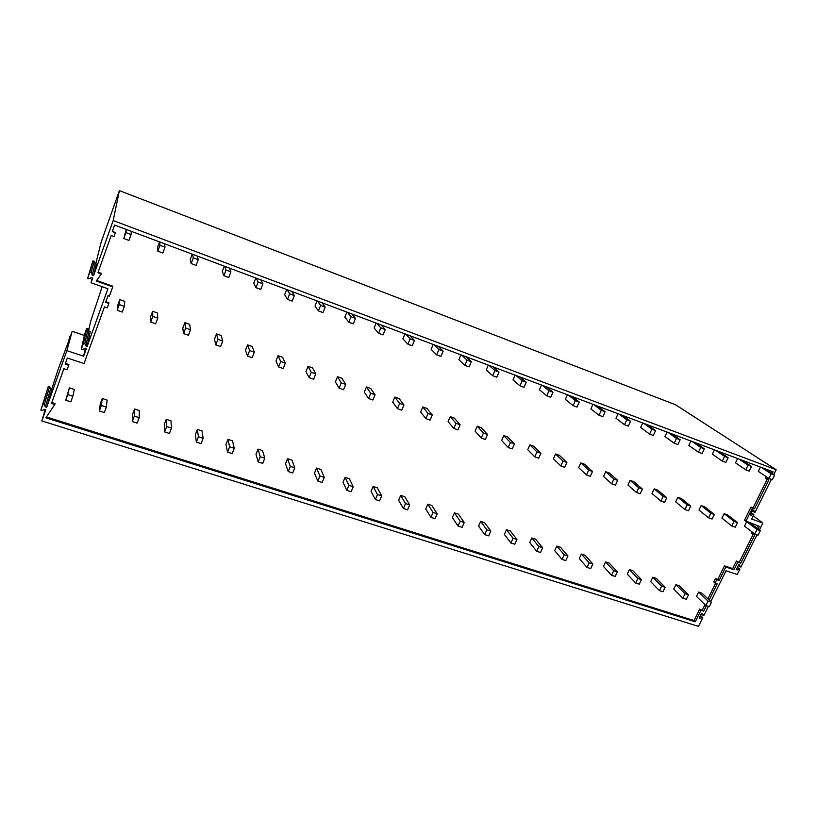 <?xml version="1.0" encoding="UTF-8"?>
<svg xmlns="http://www.w3.org/2000/svg" width="817" height="817" viewBox="0 0 817 817"><rect width="100%" height="100%" fill="white"/><g stroke="black" fill="none" stroke-linecap="round" stroke-linejoin="round"><path stroke-width="1.23" d="M102.166 286.716L90.554 321.714L88.706 330.334M710.77 601.557L726.027 570.797L737.189 574.535L739.824 569.255L736.219 569.715L738.721 564.67L739.722 565.007L740.11 566.804L740.907 567.08L756.991 534.808M45.16 409.531L41.851 420.939L698.464 626.384L702.773 617.703L700.516 615.446M702.773 617.703L699.158 618.183L701.619 613.22L703.835 615.548L708.4 606.347M70.242 336.767L57.946 369.938L51.675 389.209M69.802 336.614L68.403 341.925L72.182 331.314L84.386 335.47M759.402 529.967L762.864 523.023L751.701 519.05L753.897 514.618L750.251 515.037L752.804 509.879L753.805 510.237L754.193 512.096L752.375 510.758M751.252 515.394L750.394 514.751M753.09 514.332L751.272 512.984M700.159 618.5L699.383 617.723M701.966 617.448L700.332 615.814M740.11 566.804L738.384 565.344M737.21 570.041L736.393 569.347M739.017 568.989L737.302 567.519M739.824 569.255L737.445 567.233M703.029 615.293L701.394 613.679M762.864 523.023L753.274 515.864M745.758 521.522L752.406 508.092L751.007 507.061L744.379 520.46L759.402 526.352L758.094 528.967M706.368 605.693L703.631 611.198L699.689 609.104L694.031 620.542L695.267 621.798L45.864 417.824L54.8 404.486L55.045 403.547L51.818 402.515M703.631 611.198L699.689 609.104M753.591 533.133L753.019 534.277L754.816 534.91L740.743 563.168L737.771 562.157L734.003 569.745L725.813 566.988L724.485 565.844L717.816 579.314L715.447 578.528L713.731 581.99L717.173 583.879L709.166 600.025M715.549 583.348L707.9 598.81M704.989 604.672L702.375 609.962M715.028 583.175L716.744 579.702L715.447 578.528M717.816 579.314L719.123 580.489L716.744 579.702M725.813 566.988L719.123 580.489M734.003 569.745L732.665 568.591L724.485 565.844M737.771 562.157L736.423 561.024L732.665 568.591M740.743 563.168L736.423 561.024M753.172 534.338L739.395 562.025M753.019 534.277L751.63 533.205L752.202 532.051M756.695 527.905L757.757 525.77M700.945 610.34L695.267 621.798M46.457 416.946L694.031 620.542M772.198 473.523L773.045 471.807L114.625 225.063L112.297 231.589L115.36 232.733L112.46 231.14M771.422 471.205L770.748 472.563M767.725 477.659L767 479.13L765.56 478.159L766.285 476.699M767 479.13L768.868 479.824L754.489 508.838L753.09 507.817L767.245 479.222M751.007 507.061L753.09 507.817M752.406 508.092L754.489 508.838M753.887 514.618L751.385 512.749M754.193 512.096L755 512.392L771.381 479.354M773.77 474.544L776.15 469.744L113.185 220.549L119.384 190.616L675.496 404.732L776.15 469.744M41.851 420.939L45.834 409.746L44.496 409.317L42.188 410.553L40.85 410.124L42.964 404.17L44.302 404.599L45.354 406.897L46.702 407.315L66.882 350.626L83.63 356.222L86.275 348.849L84.937 348.399L82.629 349.635L81.291 349.186L83.467 343.12L84.805 343.569L85.826 345.928L87.164 346.377L107.875 288.748L91.044 282.753L92.709 278.066L91.351 277.586L89.002 278.822L87.644 278.342L89.86 272.092L91.218 272.582L92.26 275.043L93.618 275.523L113.185 220.549M54.8 404.486L51.491 403.435L63.879 368.712L67.086 369.754L68.659 365.342L65.146 364.178L67.351 358.009L84.049 363.565L104.443 306.906L107.241 307.886L108.845 303.444L105.638 302.321L108.018 295.683L109.376 296.163L112.715 286.879L96.263 281.007L101.288 273.971L101.41 273.378L98.111 272.184M115.36 232.733L113.982 236.593L111.173 235.551L97.907 272.755L101.288 273.971M95.742 263.891L101.124 242.271L119.384 190.616M96.641 280.476L112.807 286.246L112.715 286.879M105.863 301.687L108.947 302.77L108.845 303.444M65.442 363.361L68.873 364.505L68.659 365.342M87.164 346.377L90.258 331.426L88.992 330.997L88.022 328.751L86.755 328.311L84.692 334.071L81.291 349.186M46.702 407.315L51.89 389.28L48.356 386.278L40.85 410.124M93.618 275.523L96.416 264.126L95.129 263.666L94.149 261.328L92.862 260.868L87.644 278.342M42.964 404.17L48.356 386.278M44.302 404.599L49.623 386.686M45.354 406.897L50.623 388.872M89.86 272.092L92.862 260.868M91.218 272.582L94.149 261.328M92.26 275.043L95.129 263.666M72.182 331.314L66.882 350.626M92.25 277.903L91.044 282.753M83.467 343.12L86.755 328.311M84.805 343.569L88.022 328.751M85.826 345.928L88.992 330.997M83.63 356.222L85.264 348.512M768.868 478.425L771.156 473.809L774.587 475.085L772.3 479.702L768.868 478.425L758.278 471.358L760.392 467.069M771.156 473.809L761.618 467.528M774.587 475.085L765.008 468.805M754.714 534.001L756.961 529.498L760.361 530.703L758.125 535.196L754.714 534.001L744.501 526.097L746.626 521.828M756.961 529.498L747.177 522.022M760.361 530.703L750.537 523.207M711.495 602.252L709.319 606.643L705.888 605.54L696.472 596.41L698.606 592.07L708.073 601.138L711.495 602.252L701.987 593.173L698.606 592.07M705.888 605.54L708.073 601.138M745.778 469.836L748.055 465.169L751.548 466.476L749.26 471.133L745.778 469.836L735.494 462.861L737.608 458.531M748.055 465.169L738.793 458.98M751.548 466.476L742.244 460.267M737.526 522.645L735.28 527.19L731.828 525.974L721.922 518.141L724.117 513.658L734.064 521.42L737.526 522.645L727.528 514.873L724.117 513.658M731.828 525.974L734.064 521.42M688.517 594.837L686.331 599.269L682.859 598.156L673.749 589.077L675.884 584.696L685.034 593.714L688.517 594.837L679.315 585.809L675.884 584.696M682.859 598.156L685.034 593.714M722.299 461.105L724.587 456.397L728.131 457.724L725.853 462.422L722.299 461.105L712.353 454.221L714.456 449.861M724.587 456.397L715.61 450.29M728.131 457.724L719.113 451.597M714.313 514.455L712.077 519.04L708.564 517.815L698.974 510.053L701.17 505.539L710.8 513.219L714.313 514.455L704.642 506.765L701.17 505.539M708.564 517.815L710.8 513.219M665.161 587.3L662.985 591.784L659.452 590.65L650.679 581.622L652.803 577.211L661.627 586.167L665.161 587.3L656.296 578.344L652.803 577.211M659.452 590.65L661.627 586.167M698.453 452.23L700.731 447.481L704.336 448.829L702.058 453.568L698.453 452.23L688.833 445.449L690.937 441.037M700.731 447.481L692.06 441.466M704.336 448.829L695.614 442.794M690.743 506.142L688.496 510.768L684.932 509.522L675.679 501.842L677.865 497.277L687.168 504.875L690.743 506.142L681.388 498.523L677.865 497.277M684.932 509.522L687.168 504.875M641.447 579.651L639.272 584.175L635.677 583.021L627.242 574.065L629.376 569.602L637.852 578.497L641.447 579.651L632.909 570.756L629.376 569.602M635.677 583.021L637.852 578.497M674.209 443.212L676.486 438.412L680.153 439.781L677.865 444.581L674.209 443.212L664.936 436.533L667.04 432.081M676.486 438.412L668.122 432.489M680.153 439.781L671.737 433.847M666.774 497.686L664.538 502.363L660.912 501.087L651.997 493.499L654.192 488.893L663.149 496.409L666.774 497.686L657.767 490.159L654.192 488.893M660.912 501.087L663.149 496.409M617.346 571.88L615.17 576.445L611.524 575.27L603.446 566.375L605.571 561.882L613.69 570.705L617.346 571.88L609.165 563.046L605.571 561.882M611.524 575.27L613.69 570.705M649.556 434.052L651.833 429.201L655.561 430.59L653.283 435.43L649.556 434.052L640.651 427.475L642.744 422.981M651.833 429.201L643.796 423.38M655.561 430.59L647.472 424.748M642.428 489.097L640.191 493.815L636.504 492.528L627.946 485.022L630.132 480.376L638.741 487.8L642.428 489.097L633.767 481.662L630.132 480.376M636.504 492.528L638.741 487.8M592.856 563.985L590.691 568.591L586.984 567.396L579.263 558.573L581.387 554.028L589.149 562.79L592.856 563.985L585.033 555.213L581.387 554.028M586.984 567.396L589.149 562.79M624.505 424.728L626.772 419.826L630.561 421.245L628.283 426.137L624.505 424.728L615.967 418.273L618.061 413.729M626.772 419.826L619.072 414.107M630.561 421.245L622.809 415.506M617.672 480.365L615.446 485.135L611.698 483.817L603.508 476.413L605.683 471.715L613.924 479.048L617.672 480.365L609.38 473.023L605.683 471.715M611.698 483.817L613.924 479.048M567.958 555.958L565.803 560.605L562.035 559.4L554.692 550.638L556.816 546.052L564.19 554.743L567.958 555.958L560.523 547.257L556.816 546.052M562.035 559.4L564.19 554.743M599.024 415.25L601.292 410.297L605.142 411.737L602.875 416.68L599.024 415.25L590.875 408.908L592.968 404.323M601.292 410.297L593.928 404.691M605.142 411.737L597.727 406.11M592.509 471.491L590.283 476.301L586.473 474.973L578.661 467.661L580.836 462.912L588.7 470.143L592.509 471.491L584.594 464.24L580.836 462.912M586.473 474.973L588.7 470.143M542.662 547.798L540.507 552.496L536.677 551.271L529.733 542.58L531.847 537.954L538.832 546.563L542.662 547.798L535.615 539.179L531.847 537.954M536.677 551.271L538.832 546.563M573.105 405.61L575.372 400.616L579.284 402.076L577.016 407.07L573.105 405.61L565.364 399.39L567.447 394.764M575.372 400.616L568.377 395.111M579.284 402.076L572.237 396.562M566.916 462.463L564.7 467.324L560.83 465.966L553.405 458.756L555.58 453.966L563.046 461.094L566.916 462.463L559.4 455.324L555.58 453.966M560.83 465.966L563.046 461.094M516.947 539.506L514.802 544.245L510.901 542.999L504.365 534.389L506.469 529.722L513.056 538.25L516.947 539.506L510.298 530.958L506.469 529.722M510.901 542.999L513.056 538.25M546.747 395.806L549.004 390.761L552.986 392.252L550.729 397.287L546.747 395.806L539.414 389.719L541.497 385.042M549.004 390.761L542.386 385.369M552.986 392.252L546.307 386.839M540.905 453.292L538.689 458.204L534.747 456.815L527.741 449.718L529.906 444.877L536.963 451.893L540.905 453.292L533.787 446.245L529.906 444.877M534.747 456.815L536.963 451.893M490.803 531.07L488.658 535.86L484.695 534.594L478.578 526.066L480.672 521.348L486.84 529.794L490.803 531.07L484.573 522.614L480.672 521.348M484.695 534.594L486.84 529.794M519.939 385.838L522.186 380.732L526.24 382.244L523.983 387.34L519.939 385.838L513.035 379.874L515.118 375.146M522.186 380.732L515.956 375.463M526.24 382.244L519.949 376.964M514.444 443.958L512.228 448.921L508.225 447.512L501.638 440.516L503.803 435.624L510.431 442.538L514.444 443.958L507.745 437.024L503.803 435.624M508.225 447.512L510.431 442.538M464.219 522.502L462.075 527.333L458.051 526.046L452.363 517.6L454.456 512.841L460.185 521.205L464.219 522.502L458.419 514.128L454.456 512.841M458.051 526.046L460.185 521.205M492.651 375.687L494.898 370.53L499.024 372.072L496.777 377.219L492.651 375.687L486.207 369.866L488.27 365.087M494.898 370.53L489.066 365.393M499.024 372.072L493.131 366.915M487.524 434.46L485.318 439.475L481.244 438.045L475.096 431.162L477.251 426.229L483.45 433.02L487.524 434.46L481.264 427.648L477.251 426.229M481.244 438.045L483.45 433.02M437.177 513.781L435.042 518.662L430.947 517.355L425.718 509.001L427.802 504.191L433.081 512.463L437.177 513.781L431.825 505.498L427.802 504.191M430.947 517.355L433.081 512.463M464.893 365.362L467.13 360.154L471.327 361.717L469.091 366.925L464.893 365.362L458.909 359.684L460.972 354.864M467.13 360.154L461.717 355.14M471.327 361.717L465.853 356.692M460.145 424.799L457.949 429.865L453.803 428.414L448.104 421.654L450.259 416.66L455.998 423.339L460.145 424.799L454.334 418.11L450.259 416.66M453.803 428.414L455.998 423.339M409.674 504.906L407.55 509.849L403.384 508.511L398.614 500.249L400.698 495.388L405.508 503.568L409.674 504.906L404.793 496.726L400.698 495.388M403.384 508.511L405.508 503.568M436.635 354.854L438.872 349.584L443.141 351.187L440.904 356.447L436.635 354.854L431.131 349.329L433.194 344.447M438.872 349.584L433.888 344.713M443.141 351.187L438.096 346.285M432.285 414.975L430.089 420.091L425.871 418.61L420.653 411.982L422.798 406.937L428.057 413.484L432.285 414.975L426.944 408.408L422.798 406.937M425.871 418.61L428.057 413.484M381.702 495.888L379.578 500.872L375.35 499.514L371.061 491.354L373.134 486.442L377.464 494.52L381.702 495.888L377.301 487.8L373.134 486.442M375.35 499.514L377.464 494.52M407.877 344.161L410.103 338.83L414.444 340.454L412.217 345.775L407.877 344.161L402.873 338.789L404.926 333.857M410.103 338.83L405.569 334.092M414.444 340.454L409.848 335.695M403.935 404.977L401.75 410.154L397.45 408.643L392.722 402.138L394.856 397.042L399.636 403.455L403.935 404.977L399.084 398.543L394.856 397.042M397.45 408.643L399.636 403.455M353.24 486.707L351.126 491.752L346.817 490.363L343.028 482.306L345.091 477.342L348.92 485.318L353.24 486.707L349.329 478.721L345.091 477.342M346.817 490.363L348.92 485.318M378.598 333.265L380.814 327.883L385.236 329.537L383.02 334.919L378.598 333.265L374.115 328.056L376.157 323.072M380.814 327.883L376.749 323.297M385.236 329.537L381.1 324.931M375.074 394.795L372.899 400.024L368.528 398.492L364.3 392.119L366.435 386.972L370.704 393.253L375.074 394.795L370.724 388.494L366.435 386.972M368.528 398.492L370.704 393.253M324.267 477.363L322.174 482.459L317.782 481.05L314.514 473.104L316.577 468.09L319.886 475.954L324.267 477.363L320.887 469.489L316.577 468.09M317.782 481.05L319.886 475.954M348.777 322.184L350.983 316.73L355.497 318.416L353.291 323.859L348.777 322.184L344.835 317.139L346.878 312.104M350.983 316.73L347.409 312.298M355.497 318.416L351.841 313.963M345.703 384.429L343.538 389.719L339.086 388.157L335.389 381.937L337.503 376.729L341.251 382.867L345.703 384.429L341.874 378.281L337.503 376.729M339.086 388.157L341.251 382.867M294.794 467.865L292.7 473.012L288.238 471.572L285.511 463.739L287.553 458.674L290.331 466.425L294.794 467.865L291.945 460.094L287.553 458.674M288.238 471.572L290.331 466.425M318.416 310.889L320.611 305.384L325.207 307.1L323.011 312.594L318.416 310.889L315.035 306.018L317.057 300.932M320.611 305.384L317.537 301.105M325.207 307.1L322.051 302.801M315.791 373.88L313.636 379.231L309.112 377.638L305.956 371.561L308.06 366.302L311.257 372.286L315.791 373.88L312.513 367.875L308.06 366.302M309.112 377.638L311.257 372.286M264.79 458.184L262.706 463.382L258.162 461.932L255.987 454.211L258.029 449.095L260.245 456.713L264.79 458.184L262.492 450.535L258.029 449.095M258.162 461.932L260.245 456.713M287.492 299.39L289.678 293.814L294.355 295.56L292.169 301.126L287.492 299.39L284.684 294.702L286.706 289.555M289.678 293.814L287.124 289.708M294.355 295.56L291.72 291.434M285.337 363.146L283.193 368.549L278.577 366.935L275.993 361.002L278.097 355.691L280.721 361.512L285.337 363.146L282.621 357.295L278.097 355.691M278.577 366.935L280.721 361.512M234.244 448.329L232.171 453.588L227.545 452.107L225.952 444.509L227.974 439.342L229.608 446.838L234.244 448.329L232.518 440.812L227.974 439.342M227.545 452.107L229.608 446.838M255.987 287.666L258.162 282.028L262.921 283.816L260.746 289.443L255.987 287.666L253.781 283.172L255.792 277.964M258.162 282.028L256.14 278.097M262.921 283.816L260.827 279.853M254.322 352.198L252.198 357.672L247.49 356.018L245.498 350.258L247.582 344.876L249.624 350.544L254.322 352.198L252.198 346.51L247.582 344.876M247.49 356.018L249.624 350.544M203.137 438.3L201.084 443.621L196.366 442.109L195.375 434.644L197.387 429.415L198.419 436.778L203.137 438.3L202.013 430.916L197.387 429.415M196.366 442.109L198.419 436.778M223.878 275.727L226.043 270.029L230.894 271.847L228.74 277.535L223.878 275.727L222.306 271.438L224.307 266.168M226.043 270.029L224.593 266.271M230.894 271.847L229.363 268.058M222.735 341.057L220.61 346.592L215.821 344.907L214.442 339.31L216.515 333.877L217.945 339.372L222.735 341.057L221.213 335.542L216.515 333.877M215.821 344.907L217.945 339.372M171.458 428.088L169.415 433.459L164.615 431.927L164.248 424.585L166.249 419.305L166.658 426.535L171.458 428.088L170.957 420.837L166.249 419.305M164.615 431.927L166.658 426.535M191.168 263.554L193.312 257.794L198.265 259.643L196.111 265.402L191.168 263.554L190.238 259.469L192.23 254.138M193.312 257.794L192.444 254.23M198.265 259.643L197.305 256.048M190.545 329.711L188.441 335.297L183.559 333.591L182.804 328.168L184.867 322.674L185.673 327.985L190.545 329.711L189.656 324.359L184.867 322.674M183.559 333.591L185.673 327.985M139.196 417.681L137.164 423.114L132.272 421.552L132.548 414.362L134.539 409.011L134.305 416.108L139.196 417.681L139.329 410.573L134.539 409.011M132.272 421.552L134.305 416.108M157.814 251.156L159.948 245.314L164.993 247.204L162.859 253.035L157.814 251.156L157.569 247.285L159.54 241.893M159.948 245.314L159.693 241.955M164.993 247.204L164.646 243.803M157.752 318.14L155.659 323.798L150.685 322.051L150.594 316.812L152.636 311.257L152.779 316.383L157.752 318.14L157.518 312.982L152.636 311.257M150.685 322.051L152.779 316.383M106.333 407.08L104.31 412.575L99.327 410.982L100.277 403.935L102.248 398.533L101.349 405.477L106.333 407.08L107.129 400.116L102.248 398.533M99.327 410.982L101.349 405.477M123.816 238.513L125.941 232.6L131.088 234.53L128.963 240.423L123.816 238.513L126.237 229.414M125.941 232.6L126.308 229.444M131.088 234.53L131.353 231.334M124.327 306.355L122.244 312.074L117.178 310.297L117.771 305.241L119.803 299.625L119.262 304.557L124.327 306.355L124.766 301.381L119.803 299.625M117.178 310.297L119.262 304.557M72.836 396.286L70.834 401.841L65.758 400.218L69.353 387.861L67.76 394.642L72.836 396.286L74.327 389.474L69.353 387.861M65.758 400.218L67.76 394.642"/></g></svg>
